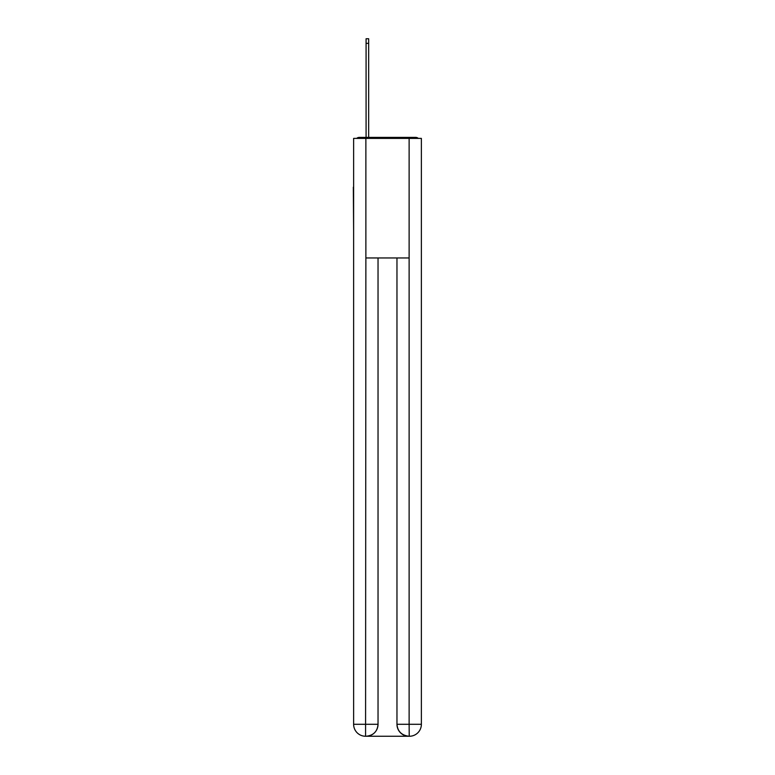<?xml version="1.0" encoding="UTF-8"?>
<svg xmlns="http://www.w3.org/2000/svg" width="775" height="775" viewBox="0 0 775 775"><rect width="100%" height="100%" fill="white"/><g stroke="black" fill="none" stroke-linecap="round" stroke-linejoin="round"><path stroke-width="1.16" d="M421.377 231.657L421.377 147.56M353.623 187.221L353.623 147.56M353.323 187.221L353.623 231.657M418.335 138.396A3.982 3.982 0 0 0 415.7 137.398L359.3 137.398A3.982 3.982 0 0 0 356.665 138.396M359.3 137.398L366.081 137.398L366.081 38.75L368.668 38.75L368.668 43.332L366.081 43.332M368.668 43.332L368.668 137.398L371.952 137.398M403.048 137.398L415.7 137.398M365.877 138.396L353.623 138.396L353.623 724.296A11.954 11.954 0 0 0 365.577 736.25L365.877 257.968L409.123 257.968L409.123 138.396L365.877 138.396L365.877 257.968M409.123 138.396L421.377 138.396L421.377 724.296A11.954 11.954 0 0 1 409.423 736.25L408.919 736.25A11.954 11.954 0 0 1 396.965 724.296L396.965 257.968L396.965 724.296C397.575 731.338 401.557 735.33 408.919 736.25L365.868 736.25M378.035 257.968L378.035 724.296A11.954 11.954 0 0 1 366.081 736.25C373.472 735.475 377.454 731.493 378.035 724.296L378.035 257.968M396.965 724.296L409.123 724.296L409.219 736.25M353.623 724.296A11.954 11.954 0 0 0 365.577 736.25A11.954 11.954 0 0 1 353.623 724.296L378.035 724.296M409.123 257.968L409.123 724.296L421.377 724.296"/></g></svg>
